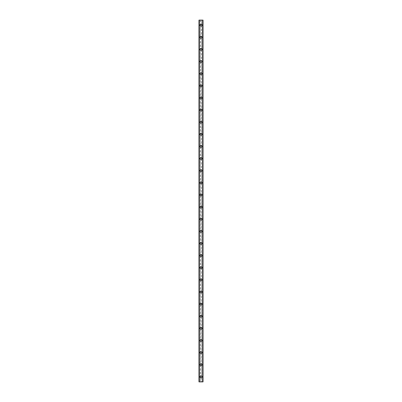 <?xml version="1.0" encoding="UTF-8"?>
<svg xmlns="http://www.w3.org/2000/svg" width="402" height="402" viewBox="0 0 402 402"><rect width="100%" height="100%" fill="white"/><g stroke="black" fill="none" stroke-linecap="round" stroke-linejoin="round"><path stroke-width="0.3" stroke-dasharray="2.01 1.51" d="M202.819 20.1L203.02 381.9L202.518 381.9L203.02 381.9L203.02 20.1L201.608 20.1L201.608 25.155A0.608 0.608 0 0 0 201 24.547A0.608 0.608 0 0 0 200.392 25.155L200.492 25.487A0.608 0.608 0 0 0 201.508 25.487L201.508 24.818A0.608 0.608 0 0 0 200.492 24.818L200.392 25.155A0.608 0.608 0 0 0 201 25.758A0.608 0.608 0 0 0 201.608 25.155L201.508 376.513A0.608 0.608 0 0 0 200.492 376.513L200.392 376.845A0.608 0.608 0 0 0 201 377.453A0.608 0.608 0 0 0 201.608 376.845A0.608 0.608 0 0 0 201 376.242A0.608 0.608 0 0 0 200.392 376.845L200.492 377.182A0.608 0.608 0 0 0 201.508 377.182L201.608 381.9L198.98 381.9L199.427 381.9L198.98 381.9L198.98 20.1L199.025 381.9M200.04 376.845A0.96 0.96 0 0 1 201 375.885A0.96 0.96 0 0 1 201.96 376.845A0.96 0.96 0 0 0 201 375.885A0.96 0.96 0 0 0 200.04 376.845A0.96 0.96 0 0 0 201 377.805A0.96 0.96 0 0 0 201.96 376.845A0.96 0.96 0 0 0 201 375.885A0.96 0.96 0 0 0 200.04 376.845A0.96 0.96 0 0 0 201 377.805A0.96 0.96 0 0 0 201.96 376.845A0.96 0.96 0 0 1 201 377.805A0.96 0.96 0 0 1 200.04 376.845M201.608 364.72L201.508 364.383A0.608 0.608 0 0 0 200.492 364.383L200.392 364.72A0.608 0.608 0 0 0 201 365.328A0.608 0.608 0 0 0 201.608 364.72A0.608 0.608 0 0 0 201 364.111A0.608 0.608 0 0 0 200.392 364.72L200.492 365.056A0.608 0.608 0 0 0 201.508 365.056L201.608 364.72M200.04 364.72A0.96 0.96 0 0 1 201 363.76A0.96 0.96 0 0 1 201.96 364.72A0.96 0.96 0 0 0 201 363.76A0.96 0.96 0 0 0 200.04 364.72A0.96 0.96 0 0 0 201 365.679A0.96 0.96 0 0 0 201.96 364.72A0.96 0.96 0 0 0 201 363.76A0.96 0.96 0 0 0 200.04 364.72A0.96 0.96 0 0 0 201 365.679A0.96 0.96 0 0 0 201.96 364.72A0.96 0.96 0 0 1 201 365.679A0.96 0.96 0 0 1 200.04 364.72M201.608 352.594L201.508 352.258A0.608 0.608 0 0 0 200.492 352.258L200.392 352.594A0.608 0.608 0 0 0 201 353.197A0.608 0.608 0 0 0 201.608 352.594A0.608 0.608 0 0 0 201 351.986A0.608 0.608 0 0 0 200.392 352.594L200.492 352.926A0.608 0.608 0 0 0 201.508 352.926L201.608 352.594M200.04 352.594A0.96 0.96 0 0 1 201 351.634A0.96 0.96 0 0 1 201.96 352.594A0.96 0.96 0 0 0 201 351.634A0.96 0.96 0 0 0 200.04 352.594A0.96 0.96 0 0 0 201 353.554A0.96 0.96 0 0 0 201.96 352.594A0.96 0.96 0 0 0 201 351.634A0.96 0.96 0 0 0 200.04 352.594A0.96 0.96 0 0 0 201 353.554A0.96 0.96 0 0 0 201.96 352.594A0.96 0.96 0 0 1 201 353.554A0.96 0.96 0 0 1 200.04 352.594M201.608 340.464L201.508 340.127A0.608 0.608 0 0 0 200.492 340.127L200.392 340.464A0.608 0.608 0 0 0 201 341.072A0.608 0.608 0 0 0 201.608 340.464A0.608 0.608 0 0 0 201 339.861A0.608 0.608 0 0 0 200.392 340.464L200.492 340.801A0.608 0.608 0 0 0 201.508 340.801L201.608 340.464M200.04 340.464A0.96 0.96 0 0 1 201 339.504A0.96 0.96 0 0 1 201.96 340.464A0.96 0.96 0 0 0 201 339.504A0.96 0.96 0 0 0 200.04 340.464A0.96 0.96 0 0 0 201 341.424A0.96 0.96 0 0 0 201.96 340.464A0.96 0.96 0 0 0 201 339.504A0.96 0.96 0 0 0 200.04 340.464A0.96 0.96 0 0 0 201 341.424A0.96 0.96 0 0 0 201.96 340.464A0.96 0.96 0 0 1 201 341.424A0.96 0.96 0 0 1 200.04 340.464M201.608 328.339L201.508 328.002A0.608 0.608 0 0 0 200.492 328.002L200.392 328.339A0.608 0.608 0 0 0 201 328.942A0.608 0.608 0 0 0 201.608 328.339A0.608 0.608 0 0 0 201 327.731A0.608 0.608 0 0 0 200.392 328.339L200.492 328.67A0.608 0.608 0 0 0 201.508 328.67L201.608 328.339M200.04 328.339A0.96 0.96 0 0 1 201 327.379A0.96 0.96 0 0 1 201.96 328.339A0.96 0.96 0 0 0 201 327.379A0.96 0.96 0 0 0 200.04 328.339A0.96 0.96 0 0 0 201 329.298A0.96 0.96 0 0 0 201.96 328.339A0.96 0.96 0 0 0 201 327.379A0.96 0.96 0 0 0 200.04 328.339A0.96 0.96 0 0 0 201 329.298A0.96 0.96 0 0 0 201.96 328.339A0.96 0.96 0 0 1 201 329.298A0.96 0.96 0 0 1 200.04 328.339M201.608 316.208L201.508 315.877A0.608 0.608 0 0 0 200.492 315.877L200.392 316.208A0.608 0.608 0 0 0 201 316.816A0.608 0.608 0 0 0 201.608 316.208A0.608 0.608 0 0 0 201 315.605A0.608 0.608 0 0 0 200.392 316.208L200.492 316.545A0.608 0.608 0 0 0 201.508 316.545L201.608 316.208M200.04 316.208A0.96 0.96 0 0 1 201 315.248A0.96 0.96 0 0 1 201.96 316.208A0.96 0.96 0 0 0 201 315.248A0.96 0.96 0 0 0 200.04 316.208A0.96 0.96 0 0 0 201 317.168A0.96 0.96 0 0 0 201.96 316.208A0.96 0.96 0 0 0 201 315.248A0.96 0.96 0 0 0 200.04 316.208A0.96 0.96 0 0 0 201 317.168A0.96 0.96 0 0 0 201.96 316.208A0.96 0.96 0 0 1 201 317.168A0.96 0.96 0 0 1 200.04 316.208M201.608 304.083L201.508 303.746A0.608 0.608 0 0 0 200.492 303.746L200.392 304.083A0.608 0.608 0 0 0 201 304.691A0.608 0.608 0 0 0 201.608 304.083A0.608 0.608 0 0 0 201 303.475A0.608 0.608 0 0 0 200.392 304.083L200.492 304.42A0.608 0.608 0 0 0 201.508 304.42L201.608 304.083M200.04 304.083A0.96 0.96 0 0 1 201 303.123A0.96 0.96 0 0 1 201.96 304.083A0.96 0.96 0 0 0 201 303.123A0.96 0.96 0 0 0 200.04 304.083A0.96 0.96 0 0 0 201 305.043A0.96 0.96 0 0 0 201.96 304.083A0.96 0.96 0 0 0 201 303.123A0.96 0.96 0 0 0 200.04 304.083A0.96 0.96 0 0 0 201 305.043A0.96 0.96 0 0 0 201.96 304.083A0.96 0.96 0 0 1 201 305.043A0.96 0.96 0 0 1 200.04 304.083M201.608 291.958L201.508 291.621A0.608 0.608 0 0 0 200.492 291.621L200.392 291.958A0.608 0.608 0 0 0 201 292.561A0.608 0.608 0 0 0 201.608 291.958A0.608 0.608 0 0 0 201 291.349A0.608 0.608 0 0 0 200.392 291.958L200.492 292.289A0.608 0.608 0 0 0 201.508 292.289L201.608 291.958M200.04 291.958A0.96 0.96 0 0 1 201 290.993A0.96 0.96 0 0 1 201.96 291.958A0.96 0.96 0 0 0 201 290.993A0.96 0.96 0 0 0 200.04 291.958A0.96 0.96 0 0 0 201 292.917A0.96 0.96 0 0 0 201.96 291.958A0.96 0.96 0 0 0 201 290.993A0.96 0.96 0 0 0 200.04 291.958A0.96 0.96 0 0 0 201 292.917A0.96 0.96 0 0 0 201.96 291.958A0.96 0.96 0 0 1 201 292.917A0.96 0.96 0 0 1 200.04 291.958M201.608 279.827L201.508 279.49A0.608 0.608 0 0 0 200.492 279.49L200.392 279.827A0.608 0.608 0 0 0 201 280.435A0.608 0.608 0 0 0 201.608 279.827A0.608 0.608 0 0 0 201 279.219A0.608 0.608 0 0 0 200.392 279.827L200.492 280.164A0.608 0.608 0 0 0 201.508 280.164L201.608 279.827M200.04 279.827A0.96 0.96 0 0 1 201 278.867A0.96 0.96 0 0 1 201.96 279.827A0.96 0.96 0 0 0 201 278.867A0.96 0.96 0 0 0 200.04 279.827A0.96 0.96 0 0 0 201 280.787A0.96 0.96 0 0 0 201.96 279.827A0.96 0.96 0 0 0 201 278.867A0.96 0.96 0 0 0 200.04 279.827A0.96 0.96 0 0 0 201 280.787A0.96 0.96 0 0 0 201.96 279.827A0.96 0.96 0 0 1 201 280.787A0.96 0.96 0 0 1 200.04 279.827M201.608 267.702L201.508 267.365A0.608 0.608 0 0 0 200.492 267.365L200.392 267.702A0.608 0.608 0 0 0 201 268.305A0.608 0.608 0 0 0 201.608 267.702A0.608 0.608 0 0 0 201 267.094A0.608 0.608 0 0 0 200.392 267.702L200.492 268.033A0.608 0.608 0 0 0 201.508 268.033L201.608 267.702M200.04 267.702A0.96 0.96 0 0 1 201 266.742A0.96 0.96 0 0 1 201.96 267.702A0.96 0.96 0 0 0 201 266.742A0.96 0.96 0 0 0 200.04 267.702A0.96 0.96 0 0 0 201 268.662A0.96 0.96 0 0 0 201.96 267.702A0.96 0.96 0 0 0 201 266.742A0.96 0.96 0 0 0 200.04 267.702A0.96 0.96 0 0 0 201 268.662A0.96 0.96 0 0 0 201.96 267.702A0.96 0.96 0 0 1 201 268.662A0.96 0.96 0 0 1 200.04 267.702M201.608 255.571L201.508 255.24A0.608 0.608 0 0 0 200.492 255.24L200.392 255.571A0.608 0.608 0 0 0 201 256.18A0.608 0.608 0 0 0 201.608 255.571A0.608 0.608 0 0 0 201 254.968A0.608 0.608 0 0 0 200.392 255.571L200.492 255.908A0.608 0.608 0 0 0 201.508 255.908L201.608 255.571M200.04 255.571A0.96 0.96 0 0 1 201 254.612A0.96 0.96 0 0 1 201.96 255.571A0.96 0.96 0 0 0 201 254.612A0.96 0.96 0 0 0 200.04 255.571A0.96 0.96 0 0 0 201 256.531A0.96 0.96 0 0 0 201.96 255.571A0.96 0.96 0 0 0 201 254.612A0.96 0.96 0 0 0 200.04 255.571A0.96 0.96 0 0 0 201 256.531A0.96 0.96 0 0 0 201.96 255.571A0.96 0.96 0 0 1 201 256.531A0.96 0.96 0 0 1 200.04 255.571M201.608 243.446L201.508 243.109A0.608 0.608 0 0 0 200.492 243.109L200.392 243.446A0.608 0.608 0 0 0 201 244.054A0.608 0.608 0 0 0 201.608 243.446A0.608 0.608 0 0 0 201 242.838A0.608 0.608 0 0 0 200.392 243.446L200.492 243.783A0.608 0.608 0 0 0 201.508 243.783L201.608 243.446M200.04 243.446A0.96 0.96 0 0 1 201 242.486A0.96 0.96 0 0 1 201.96 243.446A0.96 0.96 0 0 0 201 242.486A0.96 0.96 0 0 0 200.04 243.446A0.96 0.96 0 0 0 201 244.406A0.96 0.96 0 0 0 201.96 243.446A0.96 0.96 0 0 0 201 242.486A0.96 0.96 0 0 0 200.04 243.446A0.96 0.96 0 0 0 201 244.406A0.96 0.96 0 0 0 201.96 243.446A0.96 0.96 0 0 1 201 244.406A0.96 0.96 0 0 1 200.04 243.446M201.608 231.321L201.508 230.984A0.608 0.608 0 0 0 200.492 230.984L200.392 231.321A0.608 0.608 0 0 0 201 231.924A0.608 0.608 0 0 0 201.608 231.321A0.608 0.608 0 0 0 201 230.713A0.608 0.608 0 0 0 200.392 231.321L200.492 231.652A0.608 0.608 0 0 0 201.508 231.652L201.608 231.321M200.04 231.321A0.96 0.96 0 0 1 201 230.356A0.96 0.96 0 0 1 201.96 231.321A0.96 0.96 0 0 0 201 230.356A0.96 0.96 0 0 0 200.04 231.321A0.96 0.96 0 0 0 201 232.281A0.96 0.96 0 0 0 201.96 231.321A0.96 0.96 0 0 0 201 230.356A0.96 0.96 0 0 0 200.04 231.321A0.96 0.96 0 0 0 201 232.281A0.96 0.96 0 0 0 201.96 231.321A0.96 0.96 0 0 1 201 232.281A0.96 0.96 0 0 1 200.04 231.321M201.608 219.19L201.508 218.854A0.608 0.608 0 0 0 200.492 218.854L200.392 219.19A0.608 0.608 0 0 0 201 219.799A0.608 0.608 0 0 0 201.608 219.19A0.608 0.608 0 0 0 201 218.582A0.608 0.608 0 0 0 200.392 219.19L200.492 219.527A0.608 0.608 0 0 0 201.508 219.527L201.608 219.19M200.04 219.19A0.96 0.96 0 0 1 201 218.231A0.96 0.96 0 0 1 201.96 219.19A0.96 0.96 0 0 0 201 218.231A0.96 0.96 0 0 0 200.04 219.19A0.96 0.96 0 0 0 201 220.15A0.96 0.96 0 0 0 201.96 219.19A0.96 0.96 0 0 0 201 218.231A0.96 0.96 0 0 0 200.04 219.19A0.96 0.96 0 0 0 201 220.15A0.96 0.96 0 0 0 201.96 219.19A0.96 0.96 0 0 1 201 220.15A0.96 0.96 0 0 1 200.04 219.19M201.608 207.065L201.508 206.728A0.608 0.608 0 0 0 200.492 206.728L200.392 207.065A0.608 0.608 0 0 0 201 207.668A0.608 0.608 0 0 0 201.608 207.065A0.608 0.608 0 0 0 201 206.457A0.608 0.608 0 0 0 200.392 207.065L200.492 207.397A0.608 0.608 0 0 0 201.508 207.397L201.608 207.065M200.04 207.065A0.96 0.96 0 0 1 201 206.105A0.96 0.96 0 0 1 201.96 207.065A0.96 0.96 0 0 0 201 206.105A0.96 0.96 0 0 0 200.04 207.065A0.96 0.96 0 0 0 201 208.025A0.96 0.96 0 0 0 201.96 207.065A0.96 0.96 0 0 0 201 206.105A0.96 0.96 0 0 0 200.04 207.065A0.96 0.96 0 0 0 201 208.025A0.96 0.96 0 0 0 201.96 207.065A0.96 0.96 0 0 1 201 208.025A0.96 0.96 0 0 1 200.04 207.065M201.608 194.935L201.508 194.603A0.608 0.608 0 0 0 200.492 194.603L200.392 194.935A0.608 0.608 0 0 0 201 195.543A0.608 0.608 0 0 0 201.608 194.935A0.608 0.608 0 0 0 201 194.332A0.608 0.608 0 0 0 200.392 194.935L200.492 195.272A0.608 0.608 0 0 0 201.508 195.272L201.608 194.935M200.04 194.935A0.96 0.96 0 0 1 201 193.975A0.96 0.96 0 0 1 201.96 194.935A0.96 0.96 0 0 0 201 193.975A0.96 0.96 0 0 0 200.04 194.935A0.96 0.96 0 0 0 201 195.895A0.96 0.96 0 0 0 201.96 194.935A0.96 0.96 0 0 0 201 193.975A0.96 0.96 0 0 0 200.04 194.935A0.96 0.96 0 0 0 201 195.895A0.96 0.96 0 0 0 201.96 194.935A0.96 0.96 0 0 1 201 195.895A0.96 0.96 0 0 1 200.04 194.935M201.608 182.809L201.508 182.473A0.608 0.608 0 0 0 200.492 182.473L200.392 182.809A0.608 0.608 0 0 0 201 183.418A0.608 0.608 0 0 0 201.608 182.809A0.608 0.608 0 0 0 201 182.201A0.608 0.608 0 0 0 200.392 182.809L200.492 183.146A0.608 0.608 0 0 0 201.508 183.146L201.608 182.809M200.04 182.809A0.96 0.96 0 0 1 201 181.85A0.96 0.96 0 0 1 201.96 182.809A0.96 0.96 0 0 0 201 181.85A0.96 0.96 0 0 0 200.04 182.809A0.96 0.96 0 0 0 201 183.769A0.96 0.96 0 0 0 201.96 182.809A0.96 0.96 0 0 0 201 181.85A0.96 0.96 0 0 0 200.04 182.809A0.96 0.96 0 0 0 201 183.769A0.96 0.96 0 0 0 201.96 182.809A0.96 0.96 0 0 1 201 183.769A0.96 0.96 0 0 1 200.04 182.809M201.608 170.679L201.508 170.347A0.608 0.608 0 0 0 200.492 170.347L200.392 170.679A0.608 0.608 0 0 0 201 171.287A0.608 0.608 0 0 0 201.608 170.679A0.608 0.608 0 0 0 201 170.076A0.608 0.608 0 0 0 200.392 170.679L200.492 171.016A0.608 0.608 0 0 0 201.508 171.016L201.608 170.679M200.04 170.679A0.96 0.96 0 0 1 201 169.719A0.96 0.96 0 0 1 201.96 170.679A0.96 0.96 0 0 0 201 169.719A0.96 0.96 0 0 0 200.04 170.679A0.96 0.96 0 0 0 201 171.644A0.96 0.96 0 0 0 201.96 170.679A0.96 0.96 0 0 0 201 169.719A0.96 0.96 0 0 0 200.04 170.679A0.96 0.96 0 0 0 201 171.644A0.96 0.96 0 0 0 201.96 170.679A0.96 0.96 0 0 1 201 171.644A0.96 0.96 0 0 1 200.04 170.679M201.608 158.554L201.508 158.217A0.608 0.608 0 0 0 200.492 158.217L200.392 158.554A0.608 0.608 0 0 0 201 159.162A0.608 0.608 0 0 0 201.608 158.554A0.608 0.608 0 0 0 201 157.946A0.608 0.608 0 0 0 200.392 158.554L200.492 158.89A0.608 0.608 0 0 0 201.508 158.89L201.608 158.554M200.04 158.554A0.96 0.96 0 0 1 201 157.594A0.96 0.96 0 0 1 201.96 158.554A0.96 0.96 0 0 0 201 157.594A0.96 0.96 0 0 0 200.04 158.554A0.96 0.96 0 0 0 201 159.514A0.96 0.96 0 0 0 201.96 158.554A0.96 0.96 0 0 0 201 157.594A0.96 0.96 0 0 0 200.04 158.554A0.96 0.96 0 0 0 201 159.514A0.96 0.96 0 0 0 201.96 158.554A0.96 0.96 0 0 1 201 159.514A0.96 0.96 0 0 1 200.04 158.554M201.608 146.428L201.508 146.092A0.608 0.608 0 0 0 200.492 146.092L200.392 146.428A0.608 0.608 0 0 0 201 147.031A0.608 0.608 0 0 0 201.608 146.428A0.608 0.608 0 0 0 201 145.82A0.608 0.608 0 0 0 200.392 146.428L200.492 146.76A0.608 0.608 0 0 0 201.508 146.76L201.608 146.428M200.04 146.428A0.96 0.96 0 0 1 201 145.469A0.96 0.96 0 0 1 201.96 146.428A0.96 0.96 0 0 0 201 145.469A0.96 0.96 0 0 0 200.04 146.428A0.96 0.96 0 0 0 201 147.388A0.96 0.96 0 0 0 201.96 146.428A0.96 0.96 0 0 0 201 145.469A0.96 0.96 0 0 0 200.04 146.428A0.96 0.96 0 0 0 201 147.388A0.96 0.96 0 0 0 201.96 146.428A0.96 0.96 0 0 1 201 147.388A0.96 0.96 0 0 1 200.04 146.428M201.608 134.298L201.508 133.966A0.608 0.608 0 0 0 200.492 133.966L200.392 134.298A0.608 0.608 0 0 0 201 134.906A0.608 0.608 0 0 0 201.608 134.298A0.608 0.608 0 0 0 201 133.695A0.608 0.608 0 0 0 200.392 134.298L200.492 134.635A0.608 0.608 0 0 0 201.508 134.635L201.608 134.298M200.04 134.298A0.96 0.96 0 0 1 201 133.338A0.96 0.96 0 0 1 201.96 134.298A0.96 0.96 0 0 0 201 133.338A0.96 0.96 0 0 0 200.04 134.298A0.96 0.96 0 0 0 201 135.258A0.96 0.96 0 0 0 201.96 134.298A0.96 0.96 0 0 0 201 133.338A0.96 0.96 0 0 0 200.04 134.298A0.96 0.96 0 0 0 201 135.258A0.96 0.96 0 0 0 201.96 134.298A0.96 0.96 0 0 1 201 135.258A0.96 0.96 0 0 1 200.04 134.298M201.608 122.173L201.508 121.836A0.608 0.608 0 0 0 200.492 121.836L200.392 122.173A0.608 0.608 0 0 0 201 122.781A0.608 0.608 0 0 0 201.608 122.173A0.608 0.608 0 0 0 201 121.565A0.608 0.608 0 0 0 200.392 122.173L200.492 122.509A0.608 0.608 0 0 0 201.508 122.509L201.608 122.173M200.04 122.173A0.96 0.96 0 0 1 201 121.213A0.96 0.96 0 0 1 201.96 122.173A0.96 0.96 0 0 0 201 121.213A0.96 0.96 0 0 0 200.04 122.173A0.96 0.96 0 0 0 201 123.133A0.96 0.96 0 0 0 201.96 122.173A0.96 0.96 0 0 0 201 121.213A0.96 0.96 0 0 0 200.04 122.173A0.96 0.96 0 0 0 201 123.133A0.96 0.96 0 0 0 201.96 122.173A0.96 0.96 0 0 1 201 123.133A0.96 0.96 0 0 1 200.04 122.173M201.608 110.042L201.508 109.711A0.608 0.608 0 0 0 200.492 109.711L200.392 110.042A0.608 0.608 0 0 0 201 110.65A0.608 0.608 0 0 0 201.608 110.042A0.608 0.608 0 0 0 201 109.439A0.608 0.608 0 0 0 200.392 110.042L200.492 110.379A0.608 0.608 0 0 0 201.508 110.379L201.608 110.042M200.04 110.042A0.96 0.96 0 0 1 201 109.083A0.96 0.96 0 0 1 201.96 110.042A0.96 0.96 0 0 0 201 109.083A0.96 0.96 0 0 0 200.04 110.042A0.96 0.96 0 0 0 201 111.007A0.96 0.96 0 0 0 201.96 110.042A0.96 0.96 0 0 0 201 109.083A0.96 0.96 0 0 0 200.04 110.042A0.96 0.96 0 0 0 201 111.007A0.96 0.96 0 0 0 201.96 110.042A0.96 0.96 0 0 1 201 111.007A0.96 0.96 0 0 1 200.04 110.042M201.608 97.917L201.508 97.58A0.608 0.608 0 0 0 200.492 97.58L200.392 97.917A0.608 0.608 0 0 0 201 98.525A0.608 0.608 0 0 0 201.608 97.917A0.608 0.608 0 0 0 201 97.309A0.608 0.608 0 0 0 200.392 97.917L200.492 98.254A0.608 0.608 0 0 0 201.508 98.254L201.608 97.917M200.04 97.917A0.96 0.96 0 0 1 201 96.957A0.96 0.96 0 0 1 201.96 97.917A0.96 0.96 0 0 0 201 96.957A0.96 0.96 0 0 0 200.04 97.917A0.96 0.96 0 0 0 201 98.877A0.96 0.96 0 0 0 201.96 97.917A0.96 0.96 0 0 0 201 96.957A0.96 0.96 0 0 0 200.04 97.917A0.96 0.96 0 0 0 201 98.877A0.96 0.96 0 0 0 201.96 97.917A0.96 0.96 0 0 1 201 98.877A0.96 0.96 0 0 1 200.04 97.917M201.608 85.792L201.508 85.455A0.608 0.608 0 0 0 200.492 85.455L200.392 85.792A0.608 0.608 0 0 0 201 86.395A0.608 0.608 0 0 0 201.608 85.792A0.608 0.608 0 0 0 201 85.184A0.608 0.608 0 0 0 200.392 85.792L200.492 86.123A0.608 0.608 0 0 0 201.508 86.123L201.608 85.792M200.04 85.792A0.96 0.96 0 0 1 201 84.832A0.96 0.96 0 0 1 201.96 85.792A0.96 0.96 0 0 0 201 84.832A0.96 0.96 0 0 0 200.04 85.792A0.96 0.96 0 0 0 201 86.752A0.96 0.96 0 0 0 201.96 85.792A0.96 0.96 0 0 0 201 84.832A0.96 0.96 0 0 0 200.04 85.792A0.96 0.96 0 0 0 201 86.752A0.96 0.96 0 0 0 201.96 85.792A0.96 0.96 0 0 1 201 86.752A0.96 0.96 0 0 1 200.04 85.792M201.608 73.661L201.508 73.33A0.608 0.608 0 0 0 200.492 73.33L200.392 73.661A0.608 0.608 0 0 0 201 74.269A0.608 0.608 0 0 0 201.608 73.661A0.608 0.608 0 0 0 201 73.058A0.608 0.608 0 0 0 200.392 73.661L200.492 73.998A0.608 0.608 0 0 0 201.508 73.998L201.608 73.661M200.04 73.661A0.96 0.96 0 0 1 201 72.702A0.96 0.96 0 0 1 201.96 73.661A0.96 0.96 0 0 0 201 72.702A0.96 0.96 0 0 0 200.04 73.661A0.96 0.96 0 0 0 201 74.621A0.96 0.96 0 0 0 201.96 73.661A0.96 0.96 0 0 0 201 72.702A0.96 0.96 0 0 0 200.04 73.661A0.96 0.96 0 0 0 201 74.621A0.96 0.96 0 0 0 201.96 73.661A0.96 0.96 0 0 1 201 74.621A0.96 0.96 0 0 1 200.04 73.661M201.608 61.536L201.508 61.199A0.608 0.608 0 0 0 200.492 61.199L200.392 61.536A0.608 0.608 0 0 0 201 62.139A0.608 0.608 0 0 0 201.608 61.536A0.608 0.608 0 0 0 201 60.928A0.608 0.608 0 0 0 200.392 61.536L200.492 61.873A0.608 0.608 0 0 0 201.508 61.873L201.608 61.536M200.04 61.536A0.96 0.96 0 0 1 201 60.576A0.96 0.96 0 0 1 201.96 61.536A0.96 0.96 0 0 0 201 60.576A0.96 0.96 0 0 0 200.04 61.536A0.96 0.96 0 0 0 201 62.496A0.96 0.96 0 0 0 201.96 61.536A0.96 0.96 0 0 0 201 60.576A0.96 0.96 0 0 0 200.04 61.536A0.96 0.96 0 0 0 201 62.496A0.96 0.96 0 0 0 201.96 61.536A0.96 0.96 0 0 1 201 62.496A0.96 0.96 0 0 1 200.04 61.536M201.608 49.406L201.508 49.074A0.608 0.608 0 0 0 200.492 49.074L200.392 49.406A0.608 0.608 0 0 0 201 50.014A0.608 0.608 0 0 0 201.608 49.406A0.608 0.608 0 0 0 201 48.803A0.608 0.608 0 0 0 200.392 49.406L200.492 49.742A0.608 0.608 0 0 0 201.508 49.742L201.608 49.406M200.04 49.406A0.96 0.96 0 0 1 201 48.446A0.96 0.96 0 0 1 201.96 49.406A0.96 0.96 0 0 0 201 48.446A0.96 0.96 0 0 0 200.04 49.406A0.96 0.96 0 0 0 201 50.366A0.96 0.96 0 0 0 201.96 49.406A0.96 0.96 0 0 0 201 48.446A0.96 0.96 0 0 0 200.04 49.406A0.96 0.96 0 0 0 201 50.366A0.96 0.96 0 0 0 201.96 49.406A0.96 0.96 0 0 1 201 50.366A0.96 0.96 0 0 1 200.04 49.406M201.608 37.28L201.508 36.944A0.608 0.608 0 0 0 200.492 36.944L200.392 37.28A0.608 0.608 0 0 0 201 37.889A0.608 0.608 0 0 0 201.608 37.28A0.608 0.608 0 0 0 201 36.672A0.608 0.608 0 0 0 200.392 37.28L200.492 37.617A0.608 0.608 0 0 0 201.508 37.617L201.608 37.28M200.04 37.28A0.96 0.96 0 0 1 201 36.321A0.96 0.96 0 0 1 201.96 37.28A0.96 0.96 0 0 0 201 36.321A0.96 0.96 0 0 0 200.04 37.28A0.96 0.96 0 0 0 201 38.24A0.96 0.96 0 0 0 201.96 37.28A0.96 0.96 0 0 0 201 36.321A0.96 0.96 0 0 0 200.04 37.28A0.96 0.96 0 0 0 201 38.24A0.96 0.96 0 0 0 201.96 37.28A0.96 0.96 0 0 1 201 38.24A0.96 0.96 0 0 1 200.04 37.28M200.04 25.155A0.96 0.96 0 0 1 201 24.195A0.96 0.96 0 0 1 201.96 25.155A0.96 0.96 0 0 0 201 24.195A0.96 0.96 0 0 0 200.04 25.155A0.96 0.96 0 0 0 201 26.115A0.96 0.96 0 0 0 201.96 25.155A0.96 0.96 0 0 0 201 24.195A0.96 0.96 0 0 0 200.04 25.155A0.96 0.96 0 0 0 201 26.115A0.96 0.96 0 0 0 201.96 25.155A0.96 0.96 0 0 1 201 26.115A0.96 0.96 0 0 1 200.04 25.155M201.417 20.1L201.106 20.1L201.417 20.1M201.106 20.1L201.462 20.1L201.106 20.1M200.472 20.1L200.894 20.1L200.472 20.1M201.608 20.1L199.025 20.1M200.583 381.9L200.894 381.9L200.583 381.9M200.894 381.9L200.538 381.9L200.894 381.9M202.819 381.9L201.608 381.9M199.276 381.9L199.261 20.1L199.276 381.9M199.482 381.9L199.482 20.1L199.482 381.9M200.492 25.487L200.492 36.944M200.392 20.1L200.392 381.9M200.492 20.1L200.492 24.818M201.508 25.487L201.508 36.944M200.492 37.617L200.492 49.074M201.508 37.617L201.508 49.074M200.492 49.742L200.492 61.199M201.508 49.742L201.508 61.199M200.492 61.873L200.492 73.33M201.508 61.873L201.508 73.33M200.492 73.998L200.492 85.455M201.508 73.998L201.508 85.455M200.492 86.123L200.492 97.58M201.508 86.123L201.508 97.58M200.492 98.254L200.492 109.711M201.508 98.254L201.508 109.711M200.492 110.379L200.492 121.836M201.508 110.379L201.508 121.836M200.492 122.509L200.492 133.966M201.508 122.509L201.508 133.966M200.492 134.635L200.492 146.092M201.508 134.635L201.508 146.092M200.492 146.76L200.492 158.217M201.508 146.76L201.508 158.217M200.492 158.89L200.492 170.347M201.508 158.89L201.508 170.347M200.492 171.016L200.492 182.473M201.508 171.016L201.508 182.473M200.492 183.146L200.492 194.603M201.508 183.146L201.508 194.603M200.492 195.272L200.492 206.728M201.508 195.272L201.508 206.728M200.492 207.397L200.492 218.854M201.508 207.397L201.508 218.854M200.492 219.527L200.492 230.984M201.508 219.527L201.508 230.984M200.492 231.652L200.492 243.109M201.508 231.652L201.508 243.109M200.492 243.783L200.492 255.24M201.508 243.783L201.508 255.24M200.492 255.908L200.492 267.365M201.508 255.908L201.508 267.365M200.492 268.033L200.492 279.49M201.508 268.033L201.508 279.49M200.492 280.164L200.492 291.621M201.508 280.164L201.508 291.621M200.492 292.289L200.492 303.746M201.508 292.289L201.508 303.746M200.492 304.42L200.492 315.877M201.508 304.42L201.508 315.877M200.492 316.545L200.492 328.002M201.508 316.545L201.508 328.002M200.492 328.67L200.492 340.127M201.508 328.67L201.508 340.127M200.492 340.801L200.492 352.258M201.508 340.801L201.508 352.258M200.492 352.926L200.492 364.383M201.508 352.926L201.508 364.383M200.492 365.056L200.492 376.513M201.508 365.056L201.508 376.513M200.492 377.182L200.492 381.9M201.508 377.182L201.508 381.9M199.181 20.1L199.181 381.9M202.739 20.1L202.739 381.9L202.724 20.1M202.518 20.1L202.518 381.9L202.518 20.1M201.508 20.1L201.508 24.818M199.065 20.1L199.065 381.9M199.427 20.1L199.427 381.9L199.427 20.1M202.975 20.1L202.975 381.9M202.573 20.1L202.573 381.9L202.573 20.1M202.935 20.1L202.935 381.9"/><path stroke-width="0.6" d="M200.04 376.845A0.96 0.96 0 0 1 201 375.885A0.96 0.96 0 0 1 201.96 376.845A0.96 0.96 0 0 1 201 377.805A0.96 0.96 0 0 1 200.04 376.845M200.04 364.72A0.96 0.96 0 0 1 201 363.76A0.96 0.96 0 0 1 201.96 364.72A0.96 0.96 0 0 1 201 365.679A0.96 0.96 0 0 1 200.04 364.72M200.04 352.594A0.96 0.96 0 0 1 201 351.634A0.96 0.96 0 0 1 201.96 352.594A0.96 0.96 0 0 1 201 353.554A0.96 0.96 0 0 1 200.04 352.594M200.04 340.464A0.96 0.96 0 0 1 201 339.504A0.96 0.96 0 0 1 201.96 340.464A0.96 0.96 0 0 1 201 341.424A0.96 0.96 0 0 1 200.04 340.464M200.04 328.339A0.96 0.96 0 0 1 201 327.379A0.96 0.96 0 0 1 201.96 328.339A0.96 0.96 0 0 1 201 329.298A0.96 0.96 0 0 1 200.04 328.339M200.04 316.208A0.96 0.96 0 0 1 201 315.248A0.96 0.96 0 0 1 201.96 316.208A0.96 0.96 0 0 1 201 317.168A0.96 0.96 0 0 1 200.04 316.208M200.04 304.083A0.96 0.96 0 0 1 201 303.123A0.96 0.96 0 0 1 201.96 304.083A0.96 0.96 0 0 1 201 305.043A0.96 0.96 0 0 1 200.04 304.083M200.04 291.958A0.96 0.96 0 0 1 201 290.993A0.96 0.96 0 0 1 201.96 291.958A0.96 0.96 0 0 1 201 292.917A0.96 0.96 0 0 1 200.04 291.958M200.04 279.827A0.96 0.96 0 0 1 201 278.867A0.96 0.96 0 0 1 201.96 279.827A0.96 0.96 0 0 1 201 280.787A0.96 0.96 0 0 1 200.04 279.827M200.04 267.702A0.96 0.96 0 0 1 201 266.742A0.96 0.96 0 0 1 201.96 267.702A0.96 0.96 0 0 1 201 268.662A0.96 0.96 0 0 1 200.04 267.702M200.04 255.571A0.96 0.96 0 0 1 201 254.612A0.96 0.96 0 0 1 201.96 255.571A0.96 0.96 0 0 1 201 256.531A0.96 0.96 0 0 1 200.04 255.571M200.04 243.446A0.96 0.96 0 0 1 201 242.486A0.96 0.96 0 0 1 201.96 243.446A0.96 0.96 0 0 1 201 244.406A0.96 0.96 0 0 1 200.04 243.446M200.04 231.321A0.96 0.96 0 0 1 201 230.356A0.96 0.96 0 0 1 201.96 231.321A0.96 0.96 0 0 1 201 232.281A0.96 0.96 0 0 1 200.04 231.321M200.04 219.19A0.96 0.96 0 0 1 201 218.231A0.96 0.96 0 0 1 201.96 219.19A0.96 0.96 0 0 1 201 220.15A0.96 0.96 0 0 1 200.04 219.19M200.04 207.065A0.96 0.96 0 0 1 201 206.105A0.96 0.96 0 0 1 201.96 207.065A0.96 0.96 0 0 1 201 208.025A0.96 0.96 0 0 1 200.04 207.065M200.04 194.935A0.96 0.96 0 0 1 201 193.975A0.96 0.96 0 0 1 201.96 194.935A0.96 0.96 0 0 1 201 195.895A0.96 0.96 0 0 1 200.04 194.935M200.04 182.809A0.96 0.96 0 0 1 201 181.85A0.96 0.96 0 0 1 201.96 182.809A0.96 0.96 0 0 1 201 183.769A0.96 0.96 0 0 1 200.04 182.809M200.04 170.679A0.96 0.96 0 0 1 201 169.719A0.96 0.96 0 0 1 201.96 170.679A0.96 0.96 0 0 1 201 171.644A0.96 0.96 0 0 1 200.04 170.679M200.04 158.554A0.96 0.96 0 0 1 201 157.594A0.96 0.96 0 0 1 201.96 158.554A0.96 0.96 0 0 1 201 159.514A0.96 0.96 0 0 1 200.04 158.554M200.04 146.428A0.96 0.96 0 0 1 201 145.469A0.96 0.96 0 0 1 201.96 146.428A0.96 0.96 0 0 1 201 147.388A0.96 0.96 0 0 1 200.04 146.428M200.04 134.298A0.96 0.96 0 0 1 201 133.338A0.96 0.96 0 0 1 201.96 134.298A0.96 0.96 0 0 1 201 135.258A0.96 0.96 0 0 1 200.04 134.298M200.04 122.173A0.96 0.96 0 0 1 201 121.213A0.96 0.96 0 0 1 201.96 122.173A0.96 0.96 0 0 1 201 123.133A0.96 0.96 0 0 1 200.04 122.173M200.04 110.042A0.96 0.96 0 0 1 201 109.083A0.96 0.96 0 0 1 201.96 110.042A0.96 0.96 0 0 1 201 111.007A0.96 0.96 0 0 1 200.04 110.042M200.04 97.917A0.96 0.96 0 0 1 201 96.957A0.96 0.96 0 0 1 201.96 97.917A0.96 0.96 0 0 1 201 98.877A0.96 0.96 0 0 1 200.04 97.917M200.04 85.792A0.96 0.96 0 0 1 201 84.832A0.96 0.96 0 0 1 201.96 85.792A0.96 0.96 0 0 1 201 86.752A0.96 0.96 0 0 1 200.04 85.792M200.04 73.661A0.96 0.96 0 0 1 201 72.702A0.96 0.96 0 0 1 201.96 73.661A0.96 0.96 0 0 1 201 74.621A0.96 0.96 0 0 1 200.04 73.661M200.04 61.536A0.96 0.96 0 0 1 201 60.576A0.96 0.96 0 0 1 201.96 61.536A0.96 0.96 0 0 1 201 62.496A0.96 0.96 0 0 1 200.04 61.536M200.04 49.406A0.96 0.96 0 0 1 201 48.446A0.96 0.96 0 0 1 201.96 49.406A0.96 0.96 0 0 1 201 50.366A0.96 0.96 0 0 1 200.04 49.406M200.04 37.28A0.96 0.96 0 0 1 201 36.321A0.96 0.96 0 0 1 201.96 37.28A0.96 0.96 0 0 1 201 38.24A0.96 0.96 0 0 1 200.04 37.28M200.04 25.155A0.96 0.96 0 0 1 201 24.195A0.96 0.96 0 0 1 201.96 25.155A0.96 0.96 0 0 1 201 26.115A0.96 0.96 0 0 1 200.04 25.155M202.975 20.1L198.98 20.1L198.98 381.9L203.02 381.9L203.02 20.1L202.975 381.9M198.98 20.1L198.98 381.9L198.98 20.1M199.286 20.1L199.286 381.9M199.307 20.1L199.307 381.9M202.693 20.1L202.693 381.9M202.714 20.1L202.714 381.9M203.02 20.1L203.02 381.9L203.02 20.1M199.025 20.1L199.025 381.9M199.266 20.1L199.266 381.9M202.734 20.1L202.734 381.9"/></g></svg>
